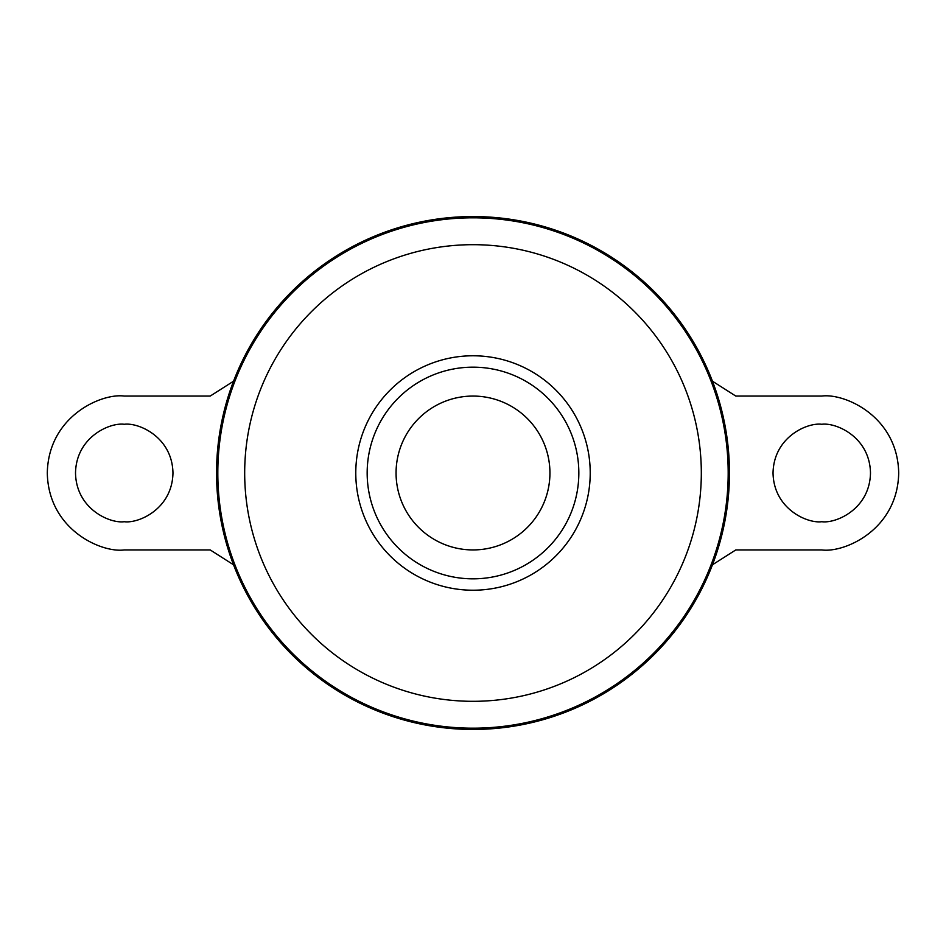 <?xml version="1.0" encoding="UTF-8"?>
<svg xmlns="http://www.w3.org/2000/svg" width="946" height="946" viewBox="0 0 946 946"><rect width="100%" height="100%" fill="white"/><g stroke="black" fill="none" stroke-linecap="round" stroke-linejoin="round"><path stroke-width="1.42" d="M124.233 424.281C109.984 422.318 76.177 436.934 75.514 473C76.177 509.066 109.984 523.682 124.233 521.719C138.483 523.682 172.29 509.066 172.964 473C172.29 436.934 138.483 422.318 124.233 424.281M821.767 521.719C807.517 523.682 773.71 509.066 773.036 473C773.71 436.934 807.517 422.318 821.767 424.281C836.016 422.318 869.823 436.934 870.486 473C869.823 509.066 836.016 523.682 821.767 521.719M534.549 426.835A76.933 76.933 0 0 1 534.549 519.165M473 396.067A76.933 76.933 0 0 1 549.933 473A76.933 76.933 0 0 1 473 549.933A76.933 76.933 0 0 1 396.067 473A76.933 76.933 0 0 1 473 396.067M473 216.551A256.449 256.449 0 0 1 729.449 473A256.449 256.449 0 0 1 473 729.449A256.449 256.449 0 0 1 216.551 473A256.449 256.449 0 0 1 473 216.551M367.166 473A105.834 105.834 0 0 1 473 367.166A105.834 105.834 0 0 1 578.834 473A105.834 105.834 0 0 1 473 578.834A105.834 105.834 0 0 1 367.166 473M411.451 519.165A76.933 76.933 0 0 1 411.451 426.835M712.456 381.203L735.787 396.067L821.767 396.067C844.27 392.968 897.648 416.063 898.7 473C897.648 529.937 844.27 553.032 821.767 549.933L735.787 549.933L712.456 564.786M233.544 381.214L210.213 396.067L124.233 396.067C101.73 392.968 48.352 416.063 47.3 473C48.352 529.937 101.73 553.032 124.233 549.933L210.213 549.933L233.544 564.797M473 217.817A255.184 255.184 0 0 1 728.183 473A255.184 255.184 0 0 1 473 728.183A255.184 255.184 0 0 1 217.817 473A255.184 255.184 0 0 1 473 217.817M473 244.683A228.317 228.317 0 0 1 701.317 473A228.317 228.317 0 0 1 473 701.317A228.317 228.317 0 0 1 244.683 473A228.317 228.317 0 0 1 473 244.683M473 355.779A117.221 117.221 0 0 1 590.221 473A117.221 117.221 0 0 1 473 590.221A117.221 117.221 0 0 1 355.779 473A117.221 117.221 0 0 1 473 355.779"/></g></svg>
